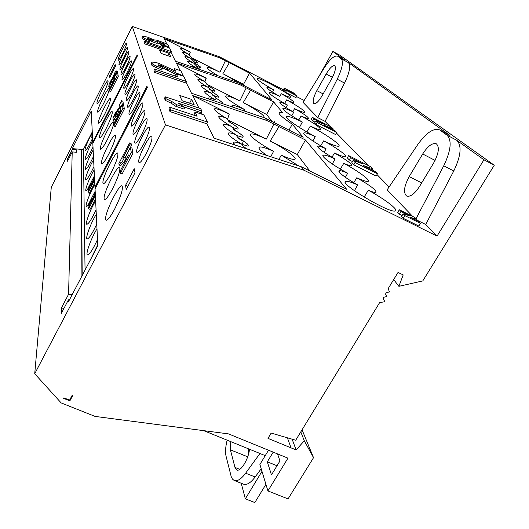 <?xml version="1.0" encoding="UTF-8"?>
<svg xmlns="http://www.w3.org/2000/svg" width="529" height="529" viewBox="0 0 529 529"><rect width="100%" height="100%" fill="white"/><g stroke="black" fill="none" stroke-linecap="round" stroke-linejoin="round"><path stroke-width="0.79" d="M165.451 124.877L132.283 26.45L51.273 187.292L34.722 373.739L165.451 124.877L303.911 170.199L437.047 236.106L483.942 159.791L494.278 165.227L422.783 280.906L398.879 286.334L403.204 274.915L398.033 272.442L388.174 288.616L389.47 291.935L386.388 292.623L385.568 293.972L386.62 296.604L383.538 297.298L383.036 298.118L384.808 301.742L379.65 302.581L295.704 440.227L271.165 433.072L267.978 438.369L291.056 447.865L287.373 437.8M337.548 56.127C334.255 55.28 329.706 59.367 323.907 68.393L303.044 102.342L317.724 117.61L337.224 79.218C342.329 68.472 343.665 61.655 341.212 58.759L337.548 56.127L344.848 60.048L332.873 51.458L339.671 55.095L494.278 165.227M318.564 77.089L332.873 51.458M171.065 52.437L175.456 61.192L238.672 82.868L271.886 99.836L249.569 73.147L229.335 62.726L222.888 73.729C228.878 76.89 233.725 79.8 237.442 82.445M483.942 159.791L456.772 140.304C461.989 145.614 460.99 155.843 453.776 170.979L425.7 224.475L437.047 236.106M449.061 134.862L439.645 129.889C433.522 127.833 426.209 132.746 417.712 144.629L387.149 189.838L412.68 216.394M416.025 218.761L443.752 165.795L453.776 170.979M439.645 129.889L446.985 135.14C452.064 140.39 450.986 150.606 443.752 165.795M433.628 163.044L419.642 186.294C414.65 193.938 410.299 197.172 406.589 196.008C403.171 192.695 404.044 186.221 409.201 176.58L422.691 153.985C427.829 146.037 432.378 142.638 436.339 143.802C439.698 147.009 438.792 153.423 433.628 163.044M227.133 440.161C225.499 446.813 225.142 452.163 226.068 456.223L231.239 476.735L232.469 479.115L234.188 480.471C237.342 481.575 241.158 479.148 245.635 473.197L255.15 476.986L261.194 468.754M255.15 476.986C250.653 482.911 246.792 485.305 243.565 484.174L234.327 480.524M265.922 484.346L254.839 502.55L245.337 498.834L241.231 483.255M245.337 498.834L261.981 471.359M63.606 398.363L69.874 400.87L72.876 395.295L72.308 395.07L69.577 400.136L63.877 397.861L63.606 398.363M69.894 399.54L69.874 400.87M265.241 455.634L203.718 430.652M268.514 450.219L259.898 464.488L267.925 490.938L287.948 458.154L228.515 433.899L95.061 416.409L61.159 402.919L34.722 373.739M277.553 453.908L279.947 460.964L271.463 474.89L267.324 461.83L273.195 452.13M449.266 134.968L348.419 62.607C350.939 65.536 349.656 72.361 344.551 83.079L325.071 121.372L329.984 126.411M190.202 66.251L190.275 66.132C190.857 65.801 192.986 66.442 196.649 68.049C190.354 64.393 187.312 62.138 187.531 61.291C188.093 60.98 190.182 61.615 193.793 63.209L197.687 67.243L197.178 68.638M200.511 67.586L200.57 67.567C200.901 67.084 198.937 65.589 194.672 63.096C199.4 65.847 201.298 67.355 200.365 67.593L195.829 65.973M191.624 59.618L192.199 58.071L188.469 54.203C183.642 51.432 180.845 49.508 180.072 48.423L180.058 48.093C181.063 47.835 184.482 49.171 190.321 52.106L189.078 55.3M193.297 61.503L197.608 63.044C198.487 62.812 196.609 61.344 191.981 58.633M197.747 63.037L197.8 63.024C198.104 62.554 196.166 61.1 191.974 58.659M218.325 75.892C210.278 71.104 206.601 68.287 207.302 67.441C208.75 67.196 212.949 68.783 219.905 72.202L225.433 60.709L220.051 57.939L164.083 38.505L166.959 44.251M193.508 48.721L191.253 47.941M389.086 186.968L376.992 174.577M372.872 170.358L372.099 169.558M368.072 165.432L336.484 133.07M333.594 130.108L332.814 129.307M244.887 86.042L243.552 84.29L249.569 73.147M303.911 170.199L301.365 166.787L346.64 189.23L305.471 140L266.781 120.493L192.701 95.59L198.957 108.075M278.981 126.643L270.213 141.045C284.45 148.299 297.986 158.277 294.693 159.269C292.973 159.784 288.523 158.429 281.349 155.189L278.849 159.408M270.749 156.749L273.592 151.34C259.481 143.928 247.678 134.842 250.819 134.009C252.908 133.5 258.066 135.193 266.305 139.094L273.857 124.064M220.051 57.939L219.046 56.59L283.379 89.765M132.283 26.45L219.046 56.59M206.826 123.76L214.04 138.155L301.365 166.787M202.078 114.29L201.258 112.657M228.746 107.704L231.728 108.71M266.781 120.493L264.864 117.927L303.183 137.262L292.286 124.229L288.999 130.108M186.003 82.233L191.518 93.236L264.864 117.927M180.158 70.575L176.322 62.918L207.308 73.531M225.632 96.437L225.896 95.947C227.615 95.597 232.257 97.25 239.816 100.907L246.203 87.88L240.087 84.759L209.874 74.41M240.087 84.759L238.672 82.868M168.645 47.617L168.427 47.174M162.978 47.504L163.17 45.725L169.485 47.908L171.356 51.611L170.907 52.887L144.635 43.841L144.106 42.432L144.549 41.15L164.221 47.941L163.17 45.725M158.032 64.664L167.779 68.73L160.505 65.285C157.854 64.558 157.252 64.697 158.693 65.715L162.343 67.19L161.848 70.079L152.815 66.052C151.36 64.948 150.891 64.108 151.413 63.54L151.704 62.693M173.948 70.37L174.272 68.572L180.918 70.833L183.351 76.262M176.031 74.582L162.35 67.646M176.289 73.855L183.715 76.381L186.281 81.466L185.745 82.947L154.713 72.44L153.992 70.496L154.508 69.015L177.724 76.897L176.289 73.855L175.767 75.303L176.283 76.407M165.16 96.794L165.861 98.652L165.26 100.338L164.565 98.467L165.16 96.794L200.656 108.643L201.86 111.011L201.251 112.684L184.191 107.003M201.86 111.011L178.432 103.201L184.647 107.38L184.032 109.073L175.919 106.375L171.257 103.221L165.26 100.338M195.399 115.672L194.447 113.656L195.069 111.956L203.817 114.872L207.461 122.047L170.629 109.853L169.591 107.116L197.112 116.241L195.069 111.956M207.461 122.047L206.813 123.786L170.001 111.612L168.969 108.855L169.591 107.116M182.029 100.675L194.183 104.735L191.584 99.412L179.701 95.432L182.029 100.675M162.846 46.651L160.571 44.853L161.008 43.603L163.851 44.403L164.473 44.41L163.626 43.709L157.754 41.619L157.001 41.586L157.582 42.247L147.538 38.207L147.809 38.888L150.54 39.986L149.813 40.72L144.635 38.458C142.817 37.44 142.136 36.699 142.585 36.223L147.274 37.037L153.946 39.854L156.511 40.138L163.765 42.717C166.893 44.072 168.553 45.077 168.744 45.732L168.077 47.418M160.876 43.967L157.364 42.869M157.582 42.247L157.146 43.497L152.054 41.685L152.484 40.435M152.081 41.599L150.348 40.541M150.54 39.986L149.376 41.983L144.205 39.715C142.387 38.696 141.706 37.949 142.162 37.473L142.453 36.613M161.014 53.35L159.533 50.017L169.075 53.303L170.728 56.682L161.014 53.35M192.701 95.59L228.991 113.755L229.242 114.171L227.265 119.898M234.75 144.946L233.567 142.334C234.479 141.719 237.137 142.275 241.528 144C232.119 138.386 227.715 134.756 228.316 133.11C229.189 132.534 231.788 133.103 236.113 134.829C227.1 129.473 222.861 126.028 223.403 124.494C224.243 123.945 226.789 124.533 231.041 126.252C222.398 121.128 218.318 117.848 218.814 116.413C219.614 115.904 222.107 116.499 226.293 118.212C217.981 113.299 214.053 110.177 214.503 108.835C216.216 108.266 221.129 110.045 229.242 114.171M309.862 170.999L297.272 154.534L305.471 140M176.322 62.918L206.065 78.014L204.849 81.995M208.545 98.963L208.38 98.063C209.1 97.62 211.468 98.242 215.482 99.921C207.93 95.485 204.333 92.694 204.683 91.55C205.378 91.127 207.699 91.755 211.646 93.428C204.353 89.156 200.868 86.478 201.192 85.394C201.86 84.997 204.134 85.632 208.016 87.285C200.974 83.165 197.595 80.593 197.892 79.575C198.534 79.198 200.762 79.833 204.584 81.479C197.767 77.499 194.493 75.025 194.765 74.06C195.948 73.67 199.777 75.085 206.237 78.305M134.988 172.798L126.2 189.58L125.571 185.322L134.247 168.744L134.988 172.798M122.728 53.376C120.374 57.939 118.853 60.253 118.172 60.326L118.079 60.174C117.451 58.534 125.611 42.075 126.537 43.12C126.821 44.165 125.552 47.584 122.728 53.376M143.961 143.498C140.615 149.707 138.3 152.742 137.018 152.597L136.72 152.081C135.523 148.318 147.108 125.194 149.251 127.105C150.137 129.069 148.378 134.538 143.961 143.498M139.755 125.644C136.594 131.556 134.439 134.465 133.288 134.373L133.043 133.949C131.972 130.67 142.909 108.802 144.774 110.535C145.521 112.293 143.848 117.332 139.755 125.644M125.995 67.243C123.482 72.076 121.842 74.523 121.075 74.569L120.962 74.377C120.255 72.466 128.97 54.923 130.048 56.094C130.405 57.258 129.056 60.974 125.995 67.243M123.766 57.78C121.359 62.429 119.799 64.783 119.091 64.849L118.999 64.683C118.344 62.964 126.676 46.155 127.654 47.24C127.958 48.318 126.662 51.835 123.766 57.78M114.667 209.1C110.541 216.758 107.685 220.467 106.111 220.236L105.635 219.125C104.716 212.929 119.27 183.49 122.073 185.917C123.297 188.807 120.83 196.53 114.667 209.1L119.078 199.592M110.945 173.214C107.156 180.336 104.597 183.834 103.261 183.702L102.924 182.908C102.137 177.936 115.461 150.983 117.703 153.053C118.608 155.44 116.354 162.158 110.945 173.214M104.802 113.999C101.628 120.109 99.558 123.178 98.592 123.197L98.42 122.781C97.839 119.574 108.974 96.992 110.409 98.5C110.892 100.173 109.02 105.344 104.802 113.999M103.691 103.3C100.629 109.205 98.652 112.181 97.753 112.227L97.6 111.864C97.052 108.934 107.777 87.186 109.08 88.594C109.496 90.155 107.704 95.055 103.691 103.3M112.565 188.787C108.624 196.147 105.932 199.744 104.491 199.565L104.101 198.646C103.254 193.151 117.127 165.108 119.607 167.329C120.638 169.928 118.291 177.083 112.565 188.787M102.818 94.843C99.849 100.589 97.938 103.492 97.091 103.552L96.952 103.228C96.437 100.517 106.818 79.429 108.028 80.765C108.399 82.24 106.66 86.928 102.818 94.843M124.857 62.396C122.391 67.137 120.797 69.53 120.057 69.59L119.957 69.411C119.276 67.6 127.793 50.434 128.825 51.558C129.155 52.682 127.833 56.292 124.857 62.396M127.198 72.341C124.626 77.28 122.94 79.767 122.139 79.8L122.02 79.595C121.286 77.578 130.2 59.645 131.344 60.855C131.728 62.072 130.346 65.9 127.198 72.341M137.851 117.564C134.776 123.336 132.693 126.186 131.602 126.114L131.377 125.73C130.359 122.662 141.005 101.376 142.744 103.023C143.425 104.689 141.798 109.536 137.851 117.564M141.785 134.273C138.538 140.33 136.303 143.299 135.093 143.18L134.822 142.711C133.692 139.206 144.946 116.724 146.936 118.542C147.75 120.4 146.037 125.644 141.785 134.273M146.295 153.39C142.843 159.758 140.443 162.859 139.087 162.681L138.757 162.105C137.487 158.065 149.423 134.26 151.724 136.277C152.702 138.36 150.891 144.067 146.295 153.39M131.992 148.16L132.938 153.198L122.093 174.028L120.447 173.261L120.162 171.138L128.263 155.552L127.734 152.458L130.365 147.386L131.992 148.16M122.239 161.775L120.87 162.575L119.104 164.975L120.705 165.729L122.477 163.329L123.852 162.535L126.266 157.887L124.652 157.12L122.239 161.775L123.852 162.535M119.104 164.975L118.899 163.481L129.552 142.936L131.146 143.703L131.47 145.409L130.432 147.419M127.753 152.57L125.241 157.404M117.795 73.676L118.291 76.321L110.574 91.563L109.364 90.975L109.219 89.864L114.998 78.437L114.72 76.811L116.605 73.088L117.795 73.676M114.74 76.91L114.092 78.722M110.997 82.557L110.773 84.164L109.252 86.611L108.743 86.954L109.04 84.633C109.986 82.656 109.563 82.504 112.022 78.98L114.965 72.506L116.314 70.939L116.314 72.347L114.535 76.784L114.099 76.414L115.13 73.683L113.146 77.274L112.948 78.232L114.271 78.808L112.756 81.73L111.553 80.924L110.105 83.456L110.191 83.972L110.997 82.557L112.181 83.139L112.016 84.323M112.558 81.631L111.778 82.941M110.865 86.597L109.926 87.536L108.743 86.954M116.314 70.939L117.491 71.521L117.345 73.458M109.543 75.621L109.807 77.426L115.461 66.218L115.15 64.505L109.543 75.621L110.488 76.083M121.597 100.649L122.259 104.299L115.467 114.31C114.786 115.646 114.608 116.406 114.925 116.592L115.996 114.76L115.99 116.44L113.087 120.572L113.041 118.463L113.854 116.115L114.985 113.636L119.918 106.481L119.594 104.57L121.597 100.649L122.946 101.31L123.502 105.205M120.328 110.263L116.744 115.124M115.996 114.76L117.359 115.421L117.359 117.101L114.7 121.187L113.087 120.572M129.01 114.072L129.202 114.403C130.22 114.443 132.204 111.679 135.153 106.111C138.896 98.493 140.463 93.911 139.861 92.363C138.287 90.829 128.071 111.288 129.01 114.072M126.233 100.378L126.398 100.655C127.324 100.662 129.188 98.004 131.992 92.681C135.49 85.533 136.991 81.254 136.482 79.846C135.08 78.444 125.38 97.911 126.233 100.378M123.753 88.138L123.892 88.376C124.738 88.356 126.497 85.797 129.169 80.699C132.462 73.967 133.89 69.954 133.453 68.664C132.21 67.375 122.966 85.943 123.753 88.138M100.358 148.662L100.589 149.218C101.707 149.257 103.995 145.997 107.44 139.431C112.161 129.757 114.198 123.938 113.556 121.974C111.791 120.228 99.69 144.734 100.358 148.662M99.505 137.262L99.71 137.752C100.755 137.765 102.95 134.584 106.276 128.216C110.773 118.992 112.737 113.464 112.168 111.632C110.554 109.992 98.877 133.658 99.505 137.262M101.449 163.249L101.727 163.904C102.937 163.977 105.337 160.611 108.934 153.807C113.94 143.551 116.076 137.348 115.322 135.212C113.365 133.334 100.735 158.892 101.449 163.249M124.963 94.089L125.108 94.347C125.995 94.341 127.806 91.735 130.537 86.525C133.93 79.588 135.398 75.449 134.928 74.1C133.606 72.757 124.143 91.768 124.963 94.089M127.582 107.03L127.76 107.334C128.726 107.354 130.65 104.643 133.526 99.201C137.143 91.821 138.677 87.397 138.122 85.923C136.641 84.461 126.682 104.411 127.582 107.03M123.693 105.297L124.368 108.888L115.262 126.662L113.874 125.995L113.669 124.487L120.48 111.169L120.103 108.967L122.325 104.63L123.693 105.297M92.264 131.933L83.37 149.476L72.308 148.662L91.246 111.083L92.767 142.294L137.209 54.917L137.474 55.757L92.826 143.498L94.962 187.18L146.976 86.234L147.333 87.384L95.041 188.82L97.819 245.734L68.373 301.9L68.426 299.844L61.311 313.433L61.543 307.713L68.572 294.276L72.268 294.474M68.572 159.176L67.639 158.74L67.533 161.219L72.222 151.929L68.572 294.276M67.639 158.74L72.288 149.522L72.308 148.662M295.275 94.182L290.52 92.218L296.921 95.894L286.533 90.538L285.845 89.804L290.672 91.808L284.278 88.131L294.56 93.441L295.275 94.182L295.063 94.559M284.278 88.131L283.306 89.904L283.98 90.631L284.959 88.859M285.078 91.2L283.98 90.631M285.845 89.804L284.867 91.59L285.548 92.324L286.533 90.538M296.921 95.894L295.929 97.673L285.548 92.324M331.524 127.198L333.098 128.805L324.515 125.466L335.155 130.908L336.775 132.561L317.235 122.576L315.747 120.989L324.515 124.414L313.823 118.946L312.361 117.385L331.524 127.198M312.361 117.385L311.244 119.369L312.699 120.936L313.823 118.946M315.086 122.159L312.699 120.936M315.747 120.989L314.61 122.999L316.097 124.599L317.235 122.576M336.775 132.561L335.624 134.564L316.097 124.599M333.098 128.805L332.635 129.618M370.459 166.642L372.555 168.777L363.159 165.445L375.299 171.581L377.461 173.783L355.144 162.515L353.141 160.393L362.768 163.831L350.575 157.668L348.624 155.592L370.459 166.642M348.624 155.592L347.315 157.854L349.259 159.943L350.575 157.668M352.466 161.563L349.259 159.943M353.141 160.393L351.811 162.687L353.802 164.83L355.144 162.515M377.461 173.783L376.112 176.078L353.802 164.83M372.555 168.777L371.913 169.869M400.982 211.514L399.329 209.755L414.723 217.412L416.442 219.198L410.167 217.293L418.69 221.532L420.456 223.357L404.824 215.601L403.151 213.815L409.552 215.772L400.982 211.514L399.382 214.185L397.735 212.413L399.329 209.755M402.113 215.534L399.382 214.185M403.151 213.815L401.531 216.5L403.204 218.298L404.824 215.601M420.456 223.357L418.829 226.035L403.204 218.298M416.442 219.198L415.88 220.13M168.42 46.426L162.529 45.17L161.008 43.603M149.813 40.72L149.376 41.983M162.529 45.17L162.092 46.426M183.477 75.912L176.23 73.002L167.779 68.73L167.27 70.159M162.363 68.625L153.324 64.604C151.863 63.506 151.393 62.673 151.909 62.105L155.037 62.277L158.852 63.348L175.502 71.157L174.272 68.572M170.629 109.853L170.001 111.612M191.584 99.412L189.587 103.201M169.075 53.303L167.838 55.69M201.199 70.02L197.509 67.732M243.552 84.29L222.888 73.729M219.905 72.202L191.597 57.727M164.083 38.505L190.321 52.106M193.793 63.209C187.683 59.665 184.72 57.489 184.919 56.682C185.461 56.385 187.511 57.026 191.068 58.6L194.877 62.548L194.295 64.141M204.584 81.479L208.829 85.857L208.195 87.649M211.646 93.428L216.116 98.03L215.462 99.908M236.113 134.829C237.607 137.897 240.014 139.94 243.333 140.945L242.07 145.032M267.324 461.83L277.024 465.758M248.075 455.7L248.564 448.863M230.756 441.629L230.393 449.829L234.969 467.411L236.741 469.964C240.556 472.159 248.577 459.192 249.503 449.24M331.729 78.656L322.194 95.617C318.716 101.429 315.958 104.107 313.922 103.651C312.328 101.786 313.3 97.448 316.831 90.624L326.135 74.02C329.686 68.049 332.529 65.285 334.672 65.708C336.252 67.52 335.274 71.838 331.729 78.656M245.635 473.197L259.957 453.485M317.724 117.61L325.071 121.372M416.131 219.72L425.7 224.475M345.397 177.308L347.679 173.214C343.162 171.224 340.326 170.378 339.168 170.675L339.565 172.467C342.567 175.641 348.611 179.794 357.69 184.932L354.417 190.744M364.131 197.092L368.316 190.228C372.376 191.961 374.922 192.675 375.947 192.384C376.595 190.314 370.201 185.441 356.764 177.764C362.881 180.534 366.65 181.725 368.078 181.354C371.193 180.601 357.954 170.887 343.777 163.335C348.069 165.246 350.714 166.073 351.706 165.815C352.208 164.096 346.469 159.837 334.493 153.026C340.464 155.777 344.108 156.994 345.417 156.677C348.009 156.062 336.411 147.71 323.649 140.873C331.981 144.814 337.013 146.586 338.745 146.196C341.939 145.435 326.565 134.67 310.331 126.087C316.005 128.745 319.423 129.942 320.574 129.684C320.839 127.906 314.352 123.33 301.113 115.95C305.18 117.835 307.62 118.681 308.433 118.496C308.711 117.306 304.082 114.033 294.554 108.657C300.148 111.315 303.487 112.538 304.565 112.313C304.744 110.773 298.779 106.633 286.652 99.888C290.606 101.74 292.96 102.586 293.714 102.428C293.972 101.449 289.852 98.559 281.368 93.759C286.658 96.278 289.786 97.442 290.765 97.243C294.428 96.562 259.633 77.135 257.325 78.563C257.048 79.8 262.523 83.562 273.751 89.844C269.949 88.065 267.674 87.252 266.92 87.404L267.059 88.078C268.811 89.857 273.03 92.608 279.722 96.331C274.022 93.6 270.584 92.33 269.426 92.542C269.109 93.983 275.093 98.136 287.373 104.987C283.22 103.049 280.714 102.163 279.848 102.348C279.491 103.466 284.119 106.746 293.734 112.181C287.842 109.384 284.265 108.114 283.008 108.359C282.565 109.999 289.013 114.548 302.343 122.02C293.8 117.934 288.57 116.069 286.658 116.426C283.372 117.008 298.336 127.694 315.231 136.608C309.187 133.804 305.471 132.554 304.076 132.858C301.424 133.368 312.851 141.712 326.082 148.781C321.665 146.791 318.927 145.925 317.869 146.183C317.235 147.789 322.968 152.054 335.082 158.965C328.774 156.068 324.852 154.805 323.305 155.162C320.144 155.777 332.986 165.385 347.679 173.214M357.69 184.932C351.421 182.141 347.46 180.964 345.801 181.387C337.694 182.617 390.032 213.947 395.302 210.906C399.051 209.98 384.173 198.719 368.316 190.228M184.647 107.38L176.527 104.676L175.919 106.375M176.527 104.676L171.859 101.528L171.257 103.221M165.861 98.652L171.859 101.528M186.281 81.466L155.235 70.946L154.713 72.44M155.235 70.946L154.508 69.015M171.356 51.611L145.078 42.551L144.635 43.841M145.078 42.551L144.549 41.15M274.69 120.962L274.756 122.92M218.51 97.197L218.603 97.171C219.112 96.576 217.009 94.863 212.281 92.026C217.598 95.207 219.595 96.946 218.285 97.21L212.777 95.293M216.063 98.169C221.466 101.462 223.489 103.248 222.12 103.532M216.83 101.753L216.467 101.588M272.045 121.551L266.629 114.476L243.201 102.619C255.057 108.736 266.061 116.499 263.693 117.187L262.893 117.259M253.325 114.039L254.555 114.456M225.896 95.947C225.288 97.759 231.629 102.362 244.914 109.734C237.99 106.501 233.725 105.079 232.119 105.469L232.37 106.984M239.816 100.907L206.231 83.919M214.873 91.206L214.959 91.18C215.429 90.611 213.346 88.945 208.71 86.174C213.914 89.269 215.892 90.955 214.662 91.219L209.312 89.335M216.057 98.202C220.871 101.112 223 102.877 222.451 103.492L222.345 103.525M233.091 123.991L231.219 123.264L226.293 118.212M228.746 121.571L232.522 123.812M233.038 124.143C237.666 127.231 239.141 128.864 237.455 129.03L232.019 127.291M237.792 129.016L237.944 128.97C238.665 128.421 237.025 126.821 233.024 124.17M232.383 123.76L228.852 121.663M197.496 67.752L201.106 69.987M243.148 146.553L247.519 149.132M241.528 144L244.973 148.299M242.778 137.275L242.95 137.223C243.73 136.654 242.084 135.001 238.017 132.27M237.779 132.111L233.256 129.407M238.043 132.197L236.119 131.45L231.041 126.252M237.944 137.606C246.554 142.605 249.807 145.435 247.698 146.09L242.236 144.417M238.01 137.685C245.588 142.043 249.014 144.82 248.286 146.024L248.094 146.077M243.082 146.48L247.658 149.178M233.17 129.321L237.891 132.151M238.03 132.237C242.758 135.437 244.219 137.123 242.414 137.289L236.959 135.576M297.272 154.534L270.213 141.045M298.825 165.961L281.349 155.189M273.592 151.34C266.1 147.948 261.372 146.526 259.402 147.075C257.868 147.961 260.268 150.732 266.596 155.387M266.305 139.094L227.331 119.66M208.016 87.285L212.374 91.775L211.732 93.607M332.305 163.997L335.082 158.965M326.082 148.781L324.138 152.339M331.987 157.225L334.493 153.026M343.777 163.335L340.332 169.062M353.775 182.684L356.764 177.764M398.879 286.334L393.688 279.563M292.286 124.229C281.957 117.293 277.679 113.338 279.451 112.366L282.598 112.651L273.572 101.859L250.634 90.142L243.201 102.619M266.629 114.476L273.572 101.859M191.068 58.6C186.122 55.757 183.252 53.773 182.445 52.642L182.432 52.285C182.961 52.007 184.971 52.642 188.469 54.203M229.335 62.726L225.433 60.709M285.977 107.618L287.373 104.987M279.722 96.331L281.368 93.759M291.77 115.858L293.734 112.181M292.802 111.665L294.554 108.657M301.113 115.95L298.74 120.023M284.595 103.453L286.652 99.888M273.751 89.844L272.547 92.125M315.231 136.608L312.884 140.972M320.706 145.779L323.649 140.873M302.343 122.02L299.447 127.469M306.853 131.952L310.331 126.087M292.114 439.182L296.134 449.954L304.301 440.776L313.532 457.678L288.047 498.913L267.925 490.938M313.532 457.678L302.052 429.819M304.301 440.776L300.796 431.882M296.134 449.954L291.056 447.865M296.551 96.562L304.182 100.497M246.203 87.88L250.634 90.142M244.914 109.734L244.272 110.991M90.089 260.473L97.779 244.848M97.515 239.525C92.912 249.49 89.56 254.608 87.47 254.879C85.229 254.29 91.504 237.316 96.999 228.925M96.761 224.038C92.297 233.679 89.077 238.652 87.106 238.956C85.057 238.434 91.054 222.405 96.285 214.291M96.066 209.795C91.735 219.132 88.641 223.965 86.776 224.309C84.891 223.833 90.638 208.657 95.63 200.808M88.568 204.954L86.386 206.76C84.686 206.343 90.135 192.153 94.836 184.634M87.926 189.322L86.035 190.87C84.501 190.506 89.672 177.182 94.122 169.968M93.957 166.542C90.062 174.907 87.338 179.305 85.791 179.734C84.362 179.41 89.348 166.681 93.62 159.679M93.461 156.485C89.672 164.612 87.04 168.903 85.566 169.346C84.237 169.055 89.044 156.868 93.15 150.071M93.005 147.082C89.315 154.99 86.763 159.176 85.354 159.632C84.111 159.368 88.76 147.684 92.714 141.078M115.99 116.44L117.359 117.101M113.338 120.533L114.7 121.187M116.605 73.088L117.088 75.72L118.291 76.321M117.088 75.72L109.364 90.975M113.087 78.226L111.573 81.149M110.773 84.164L111.837 84.686M116.314 72.347L117.498 72.936M95.379 195.75L88.667 208.743L88.634 207.322L92.304 198.276L88.581 205.49L89.249 205.794M88.581 205.49L88.541 204.088L95.16 191.26M95.227 192.662L91.682 201.404L95.313 194.374M95.531 198.805L90.062 209.372L88.667 208.743M87.933 189.805L87.9 188.529L94.294 176.084L94.354 177.314L90.882 185.811L94.433 178.908L94.493 180.158L88.012 192.748L87.979 191.465L91.477 182.902L87.933 189.805L88.548 190.083M94.751 182.849L89.341 193.356L88.012 192.748M127.866 186.393L125.571 185.322M72.222 151.929L76.705 152.259L76.725 149.852L72.288 149.522M130.365 147.386L131.291 152.412L120.447 173.261M129.552 142.936L129.863 144.642L131.47 145.409M129.863 144.642L122.827 158.204L124.652 157.12M116.585 113.801L116.678 115.084M131.291 152.412L132.938 153.198M92.767 142.294L93.203 142.757M94.962 187.18L95.564 187.808M69.425 299.897L68.426 299.844M81.929 276.052L81.162 149.31M83.37 149.476L85.05 270.088M92.297 132.647C88.488 139.067 83.992 150.296 85.162 150.534C86.511 150.064 88.978 145.978 92.575 138.281M92.403 134.71L91.669 136.151L91.98 136.297M91.669 136.151L92.37 134.102M92.469 136.125L91.735 137.573L92.562 137.963M91.735 137.573L92.423 135.226M122.325 104.63L122.973 108.214L124.368 108.888M122.973 108.214L113.874 125.995M122.259 104.299L123.634 104.967M63.804 308.672L61.543 307.713M81.334 149.323L82.18 275.563M81.969 275.973L81.188 149.257M337.727 56.246L344.848 60.048M341.212 58.759L348.419 62.607M440.154 130.207L449.782 135.292M446.985 135.14L456.772 140.304M144.635 38.458L144.205 39.715M151.453 39.609L151.023 40.852M157.754 41.619L157.543 42.227M166.324 46.188L166.132 46.744M176.23 73.002L175.721 74.444M409.201 176.58L421.666 182.928M422.691 153.985L435.083 160.406M230.393 449.829L247.704 456.818M234.969 467.411L239.789 469.335M326.135 74.02L332.437 77.34M316.831 90.624L323.153 93.917M337.224 79.218L344.551 83.079M153.324 64.604L152.815 66.052M156.663 66.376L156.154 67.824M114.317 119.349L115.686 120.01M111.275 81.188L112.452 81.77M109.252 86.611L110.435 87.192M120.87 162.575L122.477 163.329M120.103 107.989L120.506 108.18M117.61 111.235L118.972 111.897M113.146 77.274L114.33 77.862M250.402 134.769L250.819 134.009M187.531 61.291L187.524 61.655M345.305 182.241L345.801 181.387M168.308 47.498L168.718 46.334M214.503 108.835L214.483 109.543M233.567 142.334L233.534 143.372M223.403 124.494L223.383 125.34M228.316 133.11L228.29 134.049M218.814 116.413L218.794 117.187M194.765 74.06L194.751 74.503M208.38 98.063L208.366 98.678M317.605 146.645L317.869 146.183M322.928 155.83L323.305 155.162M338.831 171.264L339.168 170.675M184.919 56.682L184.912 57.02M207.13 67.772L207.302 67.441M269.241 92.873L269.426 92.542M303.778 133.394L304.076 132.858M286.321 117.041L286.658 116.426M282.784 108.762L283.008 108.359M204.683 91.55L204.67 92.112M201.192 85.394L201.185 85.916M197.892 79.575L197.879 80.051M231.828 106.025L232.119 105.469M258.926 147.948L259.402 147.075"/></g></svg>
